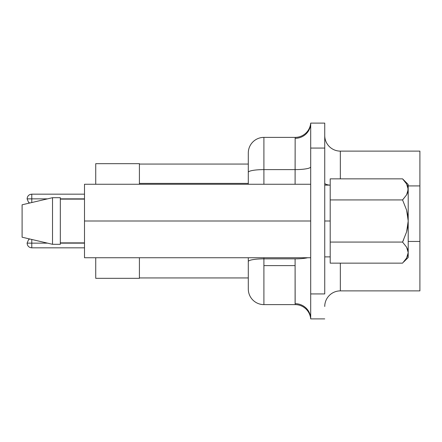 <?xml version="1.0" encoding="UTF-8"?>
<svg xmlns="http://www.w3.org/2000/svg" width="442" height="442" viewBox="0 0 442 442"><rect width="100%" height="100%" fill="white"/><g stroke="black" fill="none" stroke-linecap="round" stroke-linejoin="round"><path stroke-width="0.66" d="M330.202 221L330.202 185.121L330.202 221L324.737 221L330.202 221L330.202 256.879L330.202 221M84.499 247.829L31.774 247.829L31.774 243.15L27.095 243.15L31.774 243.15L31.774 247.829C28.957 247.581 27.393 246.023 27.095 243.15L28.487 239.818L29.597 239.006M31.774 202.475L31.774 198.85L27.095 198.85L31.774 198.85L31.774 202.475M84.499 198.85L60.322 198.85L84.499 198.85M47.443 198.85L31.774 198.85L47.443 198.85M84.499 243.15L60.322 243.15L84.499 243.15M47.443 243.15L31.774 243.15L47.443 243.15M295.101 258.846L263.902 258.846L263.902 265.614L295.101 265.614L295.101 258.846L263.902 258.846L263.902 257.736L263.902 258.846A15.603 2.707 180 0 0 248.299 261.553L248.299 257.736L248.299 261.553A15.603 2.707 -0 0 1 263.902 258.846L263.902 304.615L295.157 304.615L263.902 304.615L263.902 265.614L295.101 265.614L295.101 258.846A15.603 2.707 180 0 0 307.676 257.736A15.603 2.707 0 0 1 295.101 258.846M310.698 318.892L310.698 123.108L310.698 318.892L324.737 318.892L310.698 318.892A15.603 15.603 0 0 0 295.157 304.615L295.101 265.614L295.101 303.671A15.603 15.221 180 0 1 310.698 318.892A15.603 15.221 -0 0 0 295.101 303.671M84.499 184.264L84.499 257.736L310.698 257.736L84.499 257.736L84.499 221L310.698 221L84.499 221L84.499 184.264L310.698 184.264L84.499 184.264M60.322 197.696L60.322 244.304L60.322 197.696L52.521 197.696L52.521 244.304L60.322 244.304L52.521 244.304L52.521 197.696L22.1 204.79L22.1 237.21L52.521 244.304L22.1 237.21L22.1 204.79L52.521 197.696L60.322 197.696M60.322 242.873L84.499 242.873L60.322 242.873M84.499 199.127L60.322 199.127L84.499 199.127M139.412 277.941L139.412 257.736L139.412 277.941L248.299 277.941L139.412 277.941L139.412 278.327L95.732 278.327L139.412 278.327L139.412 277.941M139.412 184.264L139.412 164.059L139.412 183.397L248.299 183.397L139.412 183.397L139.412 184.264M419.9 185.916L419.9 151.114L340.34 151.114L340.34 178.85L340.34 151.114L419.9 151.114L419.9 185.916L408.204 185.916L419.9 185.916L419.9 241.454L419.9 185.916M408.204 241.454L419.9 241.454L408.204 241.454M419.9 290.886L419.9 241.454L419.9 290.886L340.34 290.886L419.9 290.886M340.34 263.15L340.34 290.886A15.603 15.603 0 0 0 324.737 306.488A15.603 15.603 0 0 1 340.34 290.886L340.34 263.15M324.737 293.93L310.698 293.93L324.737 293.93L324.737 148.07L310.698 148.07L324.737 148.07L324.737 123.108L310.698 123.108L324.737 123.108L324.737 293.93M295.157 137.385L263.902 137.385L263.902 169.612L295.101 169.612L295.101 184.264L295.157 137.385L263.902 137.385A15.603 15.603 0 0 0 248.299 152.982A15.603 15.603 0 0 1 263.902 137.385L263.902 169.612L295.101 169.612L295.157 137.385A15.603 15.603 0 0 0 310.698 123.108A15.603 15.221 0 0 1 295.101 138.329A15.603 15.221 180 0 0 310.698 123.108M263.902 184.264L263.902 169.612A15.603 2.707 180 0 0 248.299 172.319L248.299 152.982L248.299 172.319A15.603 2.707 0 0 1 263.902 169.612L263.902 184.264M248.299 289.018L248.299 261.553L248.299 289.018A15.603 15.603 0 0 0 263.902 304.615A15.603 15.603 0 0 1 248.299 289.018M248.299 184.264L248.299 172.319L248.299 184.264M248.299 164.059L139.412 164.059L139.412 163.673L139.412 164.059L248.299 164.059M95.732 184.264L95.732 163.673L139.412 163.673L95.732 163.673L95.732 184.264M95.732 278.327L95.732 257.736L95.732 278.327M31.774 239.525L31.774 243.15L31.774 239.525M84.499 194.171L31.774 194.171L31.774 198.85C31.774 192.811 31.774 192.811 31.774 198.85M406.623 258.04L408.204 252.614L407.784 255.382L406.612 258.056L402.557 263.15L330.202 263.15L330.202 242.078L402.557 242.078L406.629 247.2L408.204 252.614L406.612 258.056L402.557 263.15L330.202 263.15L330.202 178.85L402.557 178.85L330.202 178.85L330.202 199.922L402.557 199.922L406.623 210.143L408.204 221L406.623 231.846L402.557 242.078L330.202 242.078L330.202 199.922L402.557 199.922L406.623 210.143L407.789 215.492L408.204 221L408.204 189.386L406.612 194.834L402.844 199.635M407.789 255.365L408.204 252.614L408.204 257.504L408.204 221L407.789 226.486L406.623 231.846L402.557 242.078L406.623 247.188L402.557 242.078L403.629 239.829M407.192 193.707L406.623 194.811L408.204 189.386L407.784 192.154L406.612 194.834L402.557 199.922M406.623 183.96L402.557 178.85L406.629 183.977L408.204 189.386L408.204 252.614L407.264 248.448M407.789 192.137L408.204 184.496L408.193 189.043M408.204 257.504L403.684 261.968M403.971 261.647L404.739 260.747M402.557 242.078L406.629 247.2L407.795 249.885L408.204 252.614M408.204 184.496L402.557 178.85L406.629 183.977L407.795 186.662L408.204 189.386M407.767 186.563L406.955 184.574M310.698 166.905A15.603 2.707 0 0 1 295.101 169.612A15.603 2.707 180 0 0 310.698 166.905M324.737 135.512A15.603 15.603 0 0 0 340.34 151.114A15.603 15.603 0 0 1 324.737 135.512M324.737 183.209A15.603 2.707 180 0 0 329.284 185.121A15.603 2.707 -0 0 1 324.743 183.242M330.202 185.121L324.737 185.121M29.597 202.994L28.487 202.182L27.095 198.85C27.393 195.977 28.957 194.419 31.774 194.171M330.202 256.879L324.737 256.879"/></g></svg>
